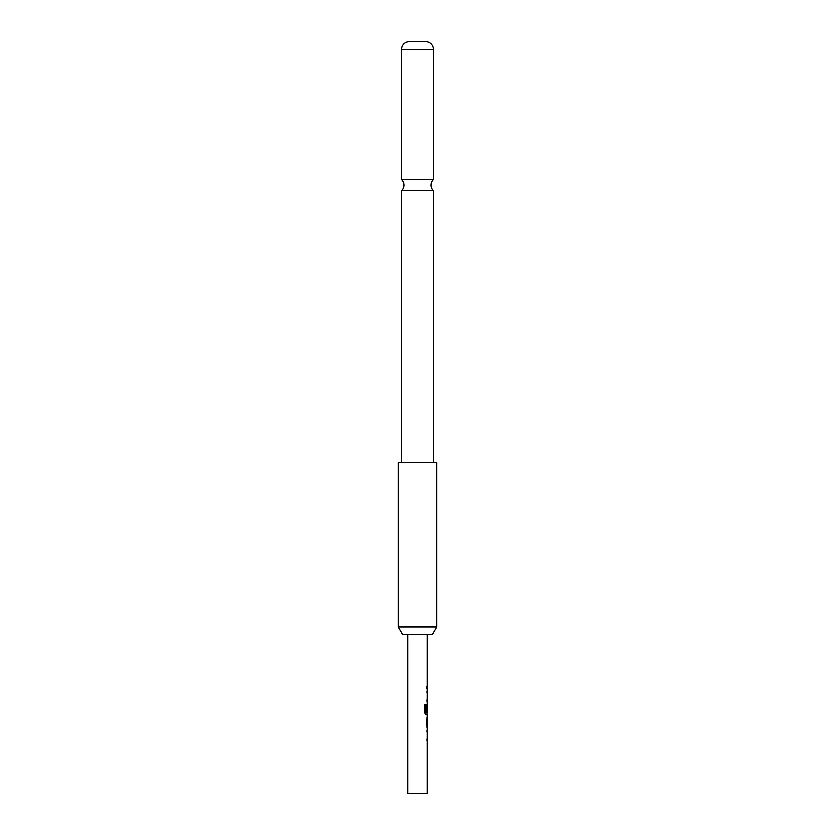 <?xml version="1.0" encoding="UTF-8"?>
<svg xmlns="http://www.w3.org/2000/svg" width="835" height="835" viewBox="0 0 835 835"><rect width="100%" height="100%" fill="white"/><g stroke="black" fill="none" stroke-linecap="round" stroke-linejoin="round"><path stroke-width="1.25" d="M401.729 190.724L433.271 190.724A7.651 7.651 0 0 1 433.271 179.608L401.729 179.608A7.651 7.651 0 0 1 401.729 190.724L401.729 462.433M426.988 732.232L426.873 730.333M426.873 740.885L426.988 738.996M426.956 727.953L426.956 717.171M426.476 719.185L426.476 725.939M426.873 714.781L425.767 714.896L424.66 713.027L424.66 704.594L425.84 704.594L425.84 712.537L426.988 712.672M426.977 706.045L426.497 711.754L426.956 704.124M426.988 693.081L426.873 691.182M426.873 701.734L426.988 699.834M426.497 686.788L426.497 688.791M427.061 741L427.061 793.25L407.939 793.25L407.939 634.537M432.206 634.537L402.794 634.537L398.378 626.887L436.621 626.887L432.206 634.537M436.621 626.887L436.621 462.433L398.378 462.433L398.378 626.887M433.271 49.38L401.729 49.38A7.651 7.651 0 0 1 408.899 41.75L426.101 41.75A7.651 7.651 0 0 1 433.271 49.38L433.271 179.608M401.729 49.38L401.729 179.608M433.271 190.724L433.271 462.433M425.673 704.594L425.913 712.672M426.779 706.045L426.779 711.754M426.988 719.185L426.988 725.939M427.061 634.537L427.061 686.788M427.061 688.791L427.061 691.067M427.061 693.081L427.061 699.834M427.061 701.849L427.061 704.124M427.061 705.909L427.061 712.672M427.061 714.896L427.061 717.171M427.061 719.185L427.061 725.939M427.061 727.953L427.061 730.228M427.061 732.232L427.061 738.996M426.873 686.788L426.873 688.791M426.873 691.067L426.873 693.081M426.873 699.834L426.873 701.849M426.873 704.249L426.873 705.909M426.873 712.672L426.873 714.896M426.873 717.307L426.873 719.185M426.873 725.939L426.873 727.817M426.873 730.228L426.873 732.232M426.873 738.996L426.873 741"/></g></svg>
